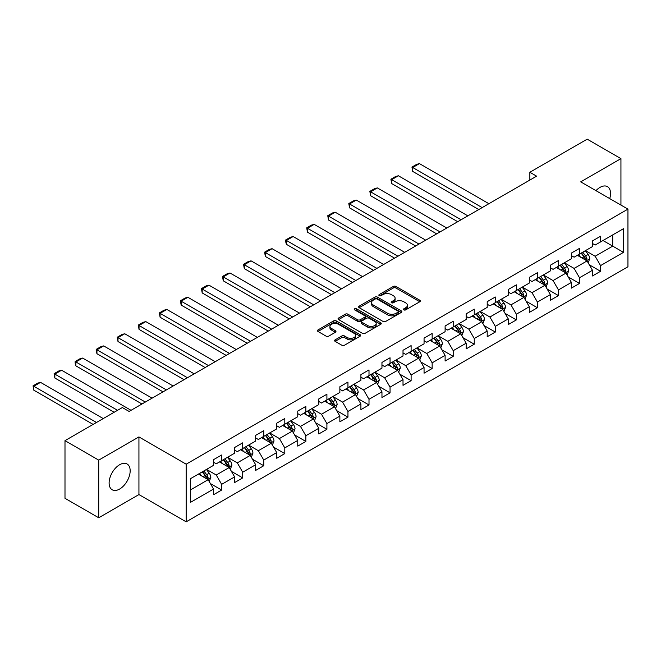 <?xml version="1.0" encoding="UTF-8"?>
<svg xmlns="http://www.w3.org/2000/svg" width="661" height="661" viewBox="0 0 661 661"><rect width="100%" height="100%" fill="white"/><g stroke="black" fill="none" stroke-linecap="round" stroke-linejoin="round"><path stroke-width="0.99" d="M403.854 309.877A1.314 0.76 0 0 0 405.714 309.877L419.785 301.755A1.876 1.082 0 0 0 420.33 300.986A1.876 1.082 0 0 0 419.785 300.226L395.939 286.461A1.876 1.082 0 0 0 393.295 286.461L379.224 294.583A1.314 0.76 0 0 0 378.836 295.12A1.314 0.76 0 0 0 379.224 295.657A1.314 0.76 0 0 0 381.075 295.657L382.893 294.599A5.99 3.462 0 0 1 391.37 294.599L393.361 295.748A5.99 3.462 0 0 1 395.113 298.194A5.99 3.462 0 0 1 393.361 300.648L391.535 301.697A1.314 0.76 0 0 0 391.155 302.234A1.314 0.76 0 0 0 391.535 302.763A1.314 0.76 0 0 0 393.394 302.763L395.212 301.713A5.99 3.462 0 0 1 403.689 301.713L405.68 302.862A5.99 3.462 0 0 1 407.432 305.308A5.99 3.462 0 0 1 405.68 307.753L403.854 308.803A1.314 0.76 0 0 0 403.474 309.34A1.314 0.76 0 0 0 403.854 309.877L403.854 308.803M119.641 489.041A14.881 8.593 120 0 0 129.366 475.92A14.881 8.593 120 0 0 127.086 463.997A14.881 8.593 120 0 0 119.641 464.733A14.881 8.593 120 0 0 109.916 477.845A14.881 8.593 120 0 0 112.196 489.776A14.881 8.593 120 0 0 119.641 489.041M609.731 198.606A14.881 8.593 120 0 0 607.459 186.65A14.881 8.593 120 0 0 600.014 187.385A14.881 8.593 120 0 0 595.966 190.657M335.152 339.837A1.876 1.082 0 0 0 334.598 340.597A1.876 1.082 0 0 0 335.152 341.365L341.836 345.224A1.876 1.082 0 0 0 344.488 345.224L360.113 336.201A1.876 1.082 0 0 0 360.666 335.441A1.876 1.082 0 0 0 360.113 334.673L336.275 320.907A1.876 1.082 0 0 0 333.623 320.907L317.999 329.93A1.876 1.082 0 0 0 317.445 330.698A1.876 1.082 0 0 0 317.999 331.458L326.071 336.127A1.876 1.082 0 0 0 328.724 336.127L335.416 332.26A1.876 1.082 0 0 0 335.962 331.5A1.876 1.082 0 0 0 335.416 330.731L331.409 328.418A5.007 2.892 0 0 1 329.938 326.377A5.007 2.892 0 0 1 333.028 323.7A5.007 2.892 0 0 1 338.49 324.328L354.189 333.392A5.007 2.892 0 0 1 355.651 335.441A5.007 2.892 0 0 1 352.561 338.11A5.007 2.892 0 0 1 347.099 337.482L344.488 335.97A1.876 1.082 0 0 0 341.836 335.97L335.152 339.837L335.152 341.365L341.836 337.531L341.836 335.97M138.934 436.921L98.72 460.13L64.993 440.656L64.993 498.311L98.72 517.786L138.934 494.568L186.162 521.835L186.162 464.187L138.934 436.921L138.934 494.568M620.935 205.075L620.935 158.64L580.722 181.858L627.95 209.124L186.162 464.187M620.935 158.64L587.199 139.165L529.849 172.273L529.849 180.065M64.993 440.656L122.335 407.548L129.085 411.439L536.6 176.165L529.849 172.273M383.025 321.444A1.876 1.082 0 0 0 385.677 321.444L401.31 312.422A1.876 1.082 0 0 0 401.855 311.653A1.876 1.082 0 0 0 401.31 310.893L377.464 297.128A1.876 1.082 0 0 0 374.82 297.128L359.187 306.15A1.876 1.082 0 0 0 358.642 306.911A1.876 1.082 0 0 0 359.187 307.679L383.025 321.444M355.139 310.158A1.314 0.76 0 0 1 356.469 310.348L356.469 308.786L380.711 322.783A1.876 1.082 0 0 1 381.257 323.543A1.876 1.082 0 0 1 380.711 324.311L365.079 333.334A1.876 1.082 0 0 1 362.435 333.334L338.589 319.569L338.589 318.04A1.876 1.082 0 0 0 338.044 318.809A1.876 1.082 0 0 0 338.589 319.569M338.589 318.04L345.282 314.182A1.876 1.082 0 0 1 347.926 314.182L357.601 319.759A1.876 1.082 0 0 0 360.245 319.759L364.682 317.197A1.876 1.082 0 0 0 365.236 316.437A1.876 1.082 0 0 0 364.682 315.669L354.618 309.86A1.314 0.76 0 0 1 354.23 309.323A1.314 0.76 0 0 1 355.04 308.621A1.314 0.76 0 0 1 356.469 308.786M186.162 521.835L627.95 266.771L627.95 209.124M210.388 483.546L221.65 490.049L221.65 484.364L234.605 476.887L234.605 482.571L242.703 477.895L242.703 472.21L255.658 464.733L255.658 470.417L263.756 465.741L263.756 460.056L276.711 452.578L276.711 458.263L284.8 453.595L284.8 447.902L297.756 440.424L297.756 446.109L305.853 441.441L305.853 435.748L318.809 428.27L318.809 433.955L326.906 429.286L326.906 423.594L339.861 416.116L339.861 421.809L347.95 417.132L347.95 411.448L360.906 403.962L360.906 409.655L369.003 404.978L369.003 399.294L381.959 391.808L381.959 397.501L390.056 392.824L390.056 387.139L403.012 379.662L403.012 385.346L411.109 380.67L411.109 374.985L424.056 367.508L424.056 373.192L432.154 368.516L432.154 362.831L445.109 355.354L445.109 361.038L453.206 356.362L453.206 350.677L466.162 343.199L466.162 348.884L474.259 344.216L474.259 338.523L487.207 331.045L487.207 336.73L495.304 332.062L495.304 326.369L508.259 318.891L508.259 324.576L516.357 319.907L516.357 314.215L529.312 306.737L529.312 312.43L537.41 307.753L537.41 302.069L550.357 294.583L550.357 300.276L558.454 295.599L558.454 289.915L571.41 282.429L571.41 288.122L579.507 283.445L579.507 277.76L592.463 270.283L592.463 275.968L600.56 271.291L600.56 265.606L623.497 252.362L623.497 228.681L612.706 234.911L612.706 246.132L623.497 252.362M221.65 490.049L213.553 494.725L213.553 489.041L190.616 502.286L190.616 478.597L213.553 465.352L213.553 459.668L221.65 454.991L221.65 460.684L234.605 453.198L234.605 447.514L242.703 442.837L242.703 448.53L255.658 441.044L255.658 435.359L263.756 430.683L263.756 436.376L276.711 428.898L276.711 423.205L284.8 418.537L284.8 424.222L297.756 416.744L297.756 411.051L305.853 406.383L305.853 412.067L318.809 404.59L318.809 398.897L326.906 394.229L326.906 399.913L339.861 392.436L339.861 386.751L347.95 382.075L347.95 387.759L360.906 380.282L360.906 374.597L369.003 369.92L369.003 375.605L381.959 368.127L381.959 362.443L390.056 357.766L390.056 363.451L403.012 355.973L403.012 350.289L411.109 345.612L411.109 351.297L424.056 343.819L424.056 338.135L432.154 333.458L432.154 339.151L445.109 331.665L445.109 325.98L453.206 321.304L453.206 326.997L466.162 319.519L466.162 313.826L474.259 309.15L474.259 314.843L487.207 307.365L487.207 301.672L495.304 297.004L495.304 302.688L508.259 295.211L508.259 289.518L516.357 284.85L516.357 290.534L529.312 283.057L529.312 277.372L537.41 272.696L537.41 278.38L550.357 270.903L550.357 265.218L558.454 260.541L558.454 266.226L571.41 258.748L571.41 253.064L579.507 248.387L579.507 254.072L592.463 246.594L592.463 240.91L600.56 236.233L600.56 241.918L623.497 228.681M219.493 461.923L229.21 467.534L216.254 475.011L206.538 469.409M213.553 462.237L216.254 463.799L221.65 460.684M216.254 475.011L221.65 484.364M229.21 467.534L234.605 476.887M240.546 449.777L250.263 455.379L237.307 462.865L227.591 457.255M234.605 450.083L237.307 451.645L242.703 448.53M237.307 462.865L242.703 472.21M250.263 455.379L255.658 464.733M261.591 437.623L271.307 443.234L258.352 450.711L248.643 445.101M255.658 437.929L258.352 439.491L263.756 436.376M258.352 450.711L263.756 460.056M271.307 443.234L276.711 452.578M282.644 425.469L292.36 431.079L279.405 438.557L269.688 432.947M276.711 425.775L279.405 427.337L284.8 424.222M279.405 438.557L284.8 447.902M292.36 431.079L297.756 440.424M303.696 413.315L313.413 418.925L300.458 426.403L290.741 420.793M297.756 413.629L300.458 415.182L305.853 412.067M300.458 426.403L305.853 435.748M313.413 418.925L318.809 428.27M324.741 401.161L334.458 406.771L321.51 414.249L311.794 408.638M318.809 401.475L321.51 403.028L326.906 399.913M321.51 414.249L326.906 423.594M334.458 406.771L339.861 416.116M345.794 389.007L355.511 394.617L342.555 402.095L332.838 396.484M339.861 389.321L342.555 390.874L347.95 387.759M342.555 402.095L347.95 411.448M355.511 394.617L360.906 403.962M366.847 376.853L376.563 382.463L363.608 389.94L353.891 384.33M360.906 377.167L363.608 378.72L369.003 375.605M363.608 389.94L369.003 399.294M376.563 382.463L381.959 391.808M387.9 364.698L397.608 370.309L384.661 377.786L374.944 372.176M381.959 365.012L384.661 366.574L390.056 363.451M384.661 377.786L390.056 387.139M397.608 370.309L403.012 379.662M408.944 352.544L418.661 358.155L405.705 365.632L395.989 360.03M403.012 352.858L405.705 354.42L411.109 351.297M405.705 365.632L411.109 374.985M418.661 358.155L424.056 367.508M429.997 340.39L439.714 346L426.758 353.486L417.041 347.876M424.056 340.704L426.758 342.266L432.154 339.151M426.758 353.486L432.154 362.831M439.714 346L445.109 355.354M451.05 328.244L460.758 333.846L447.811 341.332L438.094 335.722M445.109 328.55L447.811 330.112L453.206 326.997M447.811 341.332L453.206 350.677M460.758 333.846L466.162 343.199M472.094 316.09L481.811 321.7L468.856 329.178L459.139 323.568M466.162 316.396L468.856 317.958L474.259 314.843M468.856 329.178L474.259 338.523M481.811 321.7L487.207 331.045M493.147 303.936L502.864 309.546L489.908 317.024L480.192 311.414M487.207 304.242L489.908 305.803L495.304 302.688M489.908 317.024L495.304 326.369M502.864 309.546L508.259 318.891M514.2 291.782L523.917 297.392L510.961 304.87L501.245 299.259M508.259 292.096L510.961 293.649L516.357 290.534M510.961 304.87L516.357 314.215M523.917 297.392L529.312 306.737M535.245 279.628L544.961 285.238L532.006 292.716L522.297 287.105M529.312 279.942L532.006 281.495L537.41 278.38M532.006 292.716L537.41 302.069M544.961 285.238L550.357 294.583M556.298 267.474L566.014 273.084L553.059 280.561L543.342 274.951M550.357 267.788L553.059 269.341L558.454 266.226M553.059 280.561L558.454 289.915M566.014 273.084L571.41 282.429M577.35 255.32L587.067 260.93L574.112 268.407L564.395 262.797M571.41 255.633L574.112 257.187L579.507 254.072M574.112 268.407L579.507 277.76M587.067 260.93L592.463 270.283M602.989 240.521L612.706 246.132L595.156 256.253L585.448 250.643M592.463 243.479L595.156 245.041L600.56 241.918M595.156 256.253L600.56 265.606M98.72 460.13L98.72 517.786M190.616 489.818L208.157 479.688L198.44 474.077M208.157 479.688L213.553 489.041M589.29 264.788L600.56 271.291M568.237 276.942L579.507 283.445M547.192 289.097L558.454 295.599M526.139 301.251L537.41 307.753M505.087 313.397L516.357 319.907M484.042 325.551L495.304 332.062M462.989 337.705L474.259 344.216M441.936 349.859L453.206 356.362M420.892 362.013L432.154 368.516M399.839 374.167L411.109 380.67M378.786 386.321L390.056 392.824M357.733 398.476L369.003 404.978M336.689 410.63L347.95 417.132M315.636 422.776L326.906 429.286M294.583 434.93L305.853 441.441M273.538 447.084L284.8 453.595M252.485 459.238L263.756 465.741M231.433 471.392L242.703 477.895M404.383 310.059L405.68 309.315A5.99 3.462 0 0 0 407.432 306.869L407.432 305.308M395.113 298.194L395.113 299.755A5.99 3.462 0 0 1 393.361 302.201L392.064 302.953M419.785 300.226L419.785 301.755L395.939 288.014A1.876 1.082 0 0 0 393.295 288.014L379.745 295.839M401.285 312.438L377.464 298.681A1.876 1.082 0 0 0 374.82 298.681L359.212 307.695M397.996 312.19A1.314 0.76 0 0 0 398.376 311.653A1.314 0.76 0 0 0 397.996 311.116L377.067 299.036A1.314 0.76 0 0 0 375.217 299.036L373.291 300.144A5.99 3.462 0 0 0 371.54 302.598A5.99 3.462 0 0 0 373.291 305.043L387.602 313.297A5.99 3.462 0 0 0 396.071 313.297L397.996 312.19L397.996 313.752A1.314 0.76 0 0 0 398.376 313.215L398.376 311.653M371.54 302.598L371.54 304.151A5.99 3.462 0 0 0 373.291 306.597L373.291 305.043M397.996 313.752L396.071 314.859A5.99 3.462 0 0 1 387.602 314.859L373.291 306.597M338.614 319.585L345.282 315.735L345.282 314.182M365.236 316.437L365.236 317.991A1.876 1.082 0 0 1 364.682 318.759L360.245 321.32A1.876 1.082 0 0 1 357.601 321.32L347.926 315.735A1.876 1.082 0 0 0 345.282 315.735M356.469 310.348L380.686 324.328M367.632 325.551A5.007 2.892 0 0 0 373.093 326.179A5.007 2.892 0 0 0 376.183 323.51A5.007 2.892 0 0 0 374.721 321.461L369.185 318.272A1.876 1.082 0 0 0 366.541 318.272L362.104 320.833A1.876 1.082 0 0 0 361.55 321.593A1.876 1.082 0 0 0 362.104 322.361L367.632 325.551L367.632 327.112A5.007 2.892 0 0 0 373.093 327.74A5.007 2.892 0 0 0 376.183 325.063L376.183 323.51M361.55 321.593L361.55 323.155A1.876 1.082 0 0 0 362.104 323.923L362.104 322.361M367.632 327.112L362.104 323.923M355.651 335.441L355.651 336.994A5.007 2.892 0 0 1 352.561 339.671A5.007 2.892 0 0 1 347.099 339.043L344.488 337.531A1.876 1.082 0 0 0 341.836 337.531M329.938 326.377L329.938 327.93A5.007 2.892 0 0 0 331.409 329.979L331.409 328.418M335.391 332.276L331.409 329.979M360.088 336.218L336.275 322.469A1.876 1.082 0 0 0 333.623 322.469L318.024 331.475M588.133 262.781L589.736 258.732A5.057 2.917 -120 0 0 588.125 254.427L585.34 250.709M482.15 207.604L412.695 167.506L419.446 163.614L488.892 203.712M580.482 257.129L578.59 254.601M412.695 171.406L411.952 167.076L412.695 167.506L412.695 171.406L478.779 209.554M586.282 260.475L587.001 258.947A5.057 2.917 -120 0 0 585.555 255.906L582.771 252.188M581.506 252.923L584.597 257.046A2.578 1.487 60 0 1 585.059 257.831L587.001 258.947M581.151 253.122L583.936 256.84A5.057 2.917 60 0 1 585.382 259.88M411.952 167.076L416.678 164.349L419.446 163.614M567.08 274.926L568.683 270.886A5.057 2.917 -120 0 0 567.072 266.581L564.287 262.863M461.097 219.758L391.651 179.66L398.393 175.768L467.848 215.858M559.429 269.283L557.537 266.755M391.651 183.551L390.907 179.23L391.651 179.66L391.651 183.551L457.726 221.708M565.229 272.629L565.956 271.101A5.057 2.917 -120 0 0 564.511 268.06L561.726 264.342M560.454 265.078L563.544 269.201A2.578 1.487 60 0 1 564.015 269.977L565.956 271.101M560.107 265.276L562.891 268.994A5.057 2.917 60 0 1 564.337 272.035M390.907 179.23L395.625 176.504L398.393 175.768M546.027 287.081L547.639 283.04A5.057 2.917 -120 0 0 546.019 278.735L543.235 275.017M440.052 231.912L370.598 191.814L377.34 187.914L446.795 228.012M538.385 281.437L536.492 278.909M370.598 195.706L369.854 191.384L370.598 191.814L370.598 195.706L436.673 233.862M544.177 284.784L544.904 283.255A5.057 2.917 -120 0 0 543.458 280.214L540.673 276.496M539.409 277.223L542.491 281.355A2.578 1.487 60 0 1 542.962 282.131L544.904 283.255M539.054 277.43L541.838 281.148A5.057 2.917 60 0 1 543.284 284.189M369.854 191.384L374.58 188.658L377.34 187.914M524.983 299.235L526.586 295.194A5.057 2.917 -120 0 0 524.974 290.89L522.182 287.171M419 244.066L349.545 203.968L356.296 200.068L425.742 240.166M517.332 293.591L515.44 291.063M349.545 207.86L348.801 203.538L349.545 203.968L349.545 207.86L415.629 246.008M523.132 296.938L523.851 295.409A5.057 2.917 -120 0 0 522.405 292.369L519.62 288.65M518.356 289.378L521.446 293.509A2.578 1.487 60 0 1 521.909 294.285L523.851 295.409M518.001 289.584L520.785 293.302A5.057 2.917 60 0 1 522.231 296.343M348.801 203.538L353.528 200.812L356.296 200.068M503.93 311.389L505.533 307.348A5.057 2.917 -120 0 0 503.922 303.044L501.137 299.326M397.947 256.22L328.492 216.122L335.243 212.222L404.697 252.32M496.279 305.746L494.387 303.217M328.492 220.014L327.757 215.693L328.492 216.122L328.492 220.014L394.576 258.162M502.079 309.092L502.806 307.563A5.057 2.917 -120 0 0 501.36 304.523L498.568 300.805M497.303 301.532L500.394 305.655A2.578 1.487 60 0 1 500.864 306.44L502.806 307.563M496.948 301.738L499.741 305.456A5.057 2.917 60 0 1 501.187 308.497M327.757 215.693L332.475 212.966L335.243 212.222M482.877 323.543L484.48 319.503A5.057 2.917 -120 0 0 482.869 315.19L480.084 311.471M376.894 268.374L307.448 228.276L314.19 224.376L383.644 264.474M475.226 317.9L473.334 315.371M307.448 232.168L306.704 227.847L307.448 228.276L307.448 232.168L373.523 270.316M481.026 321.246L481.753 319.717A5.057 2.917 -120 0 0 480.307 316.677L477.523 312.959M476.25 313.686L479.341 317.809A2.578 1.487 60 0 1 479.812 318.594L481.753 319.717M475.903 313.892L478.688 317.611A5.057 2.917 60 0 1 480.134 320.651M306.704 227.847L311.43 225.12L314.19 224.376M461.824 335.697L463.435 331.657A5.057 2.917 -120 0 0 461.816 327.344L459.031 323.626M355.849 280.52L286.395 240.422L293.145 236.531L362.592 276.629M454.181 330.046L452.289 327.526M286.395 244.322L285.651 241.554L285.651 240.001L286.395 240.422L286.395 244.322L352.47 282.47M459.982 333.4L460.7 331.872A5.057 2.917 -120 0 0 459.255 328.823L456.47 325.113M455.206 325.84L458.296 329.963A2.578 1.487 60 0 1 458.759 330.748L460.7 331.872M454.851 326.047L457.635 329.765A5.057 2.917 60 0 1 459.081 332.805M285.651 240.001L290.377 237.274L293.145 236.531M440.78 347.851L442.383 343.803A5.057 2.917 -120 0 0 440.771 339.498L437.987 335.78M334.796 292.674L265.342 252.576L272.092 248.685L341.547 288.783M433.129 342.2L431.236 339.68M265.342 256.476L264.607 252.147L265.342 252.576L265.342 256.476L331.425 294.624M438.929 345.554L439.656 344.026A5.057 2.917 -120 0 0 438.202 340.977L435.417 337.259M434.153 337.994L437.243 342.117A2.578 1.487 60 0 1 437.714 342.902L439.656 344.026M433.798 338.201L436.582 341.919A5.057 2.917 60 0 1 438.036 344.959M264.607 252.147L269.324 249.42L272.092 248.685M419.727 360.005L421.33 355.957A5.057 2.917 -120 0 0 419.718 351.652L416.934 347.934M313.744 304.828L244.297 264.731L251.04 260.839L320.494 300.937M412.076 354.354L410.184 351.834M244.297 268.63L243.554 264.301L244.297 264.731L244.297 268.63L310.373 306.778M417.876 357.708L418.603 356.172A5.057 2.917 -120 0 0 417.157 353.131L414.373 349.413M413.1 350.148L416.19 354.271A2.578 1.487 60 0 1 416.661 355.056L418.603 356.172M412.753 350.347L415.538 354.065A5.057 2.917 60 0 1 416.984 357.114M243.554 264.301L248.272 261.574L251.04 260.839M398.674 372.16L400.285 368.111A5.057 2.917 -120 0 0 398.666 363.806L395.881 360.088M292.699 316.983L223.244 276.885L229.995 272.993L299.441 313.091M391.031 366.508L389.139 363.988M223.244 280.785L222.501 276.455L223.244 276.885L223.244 280.785L289.32 318.933M396.831 369.854L397.55 368.326A5.057 2.917 -120 0 0 396.104 365.285L393.32 361.567M392.056 362.302L395.146 366.425A2.578 1.487 60 0 1 395.609 367.21L397.55 368.326M391.7 362.501L394.485 366.219A5.057 2.917 60 0 1 395.931 369.259M222.501 276.455L227.227 273.728L229.995 272.993M377.629 384.314L379.232 380.265A5.057 2.917 -120 0 0 377.621 375.96L374.837 372.242M271.646 329.137L202.192 289.039L208.942 285.147L278.397 325.245M369.978 378.662L368.086 376.134M202.192 292.93L201.456 288.609L202.192 289.039L202.192 292.93L268.275 331.087M375.779 382.008L376.506 380.48A5.057 2.917 -120 0 0 375.051 377.439L372.267 373.721M371.003 374.457L374.093 378.579A2.578 1.487 60 0 1 374.564 379.364L376.506 380.48M370.647 374.655L373.432 378.373A5.057 2.917 60 0 1 374.886 381.414M201.456 288.609L206.174 285.882L208.942 285.147M356.576 396.46L358.179 392.419A5.057 2.917 -120 0 0 356.568 388.114L353.784 384.396M250.593 341.291L181.147 301.193L187.889 297.293L257.344 337.391M348.925 390.816L347.033 388.288M181.147 305.085L180.403 300.763L181.147 301.193L181.147 305.085L247.222 343.241M354.726 394.163L355.453 392.634A5.057 2.917 -120 0 0 354.007 389.593L351.222 385.875M349.95 386.611L353.04 390.734A2.578 1.487 60 0 1 353.511 391.51L355.453 392.634M349.603 386.809L352.387 390.527A5.057 2.917 60 0 1 353.833 393.568M180.403 300.763L185.121 298.037L187.889 297.293M335.524 408.614L337.135 404.573A5.057 2.917 -120 0 0 335.515 400.269L332.731 396.55M229.549 353.445L160.094 313.347L166.845 309.447L236.291 349.545M327.881 402.97L325.989 400.442M160.094 317.239L159.351 312.917L160.094 313.347L160.094 317.239L226.169 355.387M333.681 406.317L334.4 404.788A5.057 2.917 -120 0 0 332.954 401.748L330.17 398.029M328.905 398.757L331.996 402.888A2.578 1.487 60 0 1 332.458 403.664L334.4 404.788M328.55 398.963L331.335 402.681A5.057 2.917 60 0 1 332.78 405.722M159.351 312.917L164.077 310.191L166.845 309.447M314.479 420.768L316.082 416.727A5.057 2.917 -120 0 0 314.471 412.423L311.686 408.705M208.496 365.599L139.041 325.501L145.792 321.601L215.246 361.699M306.828 415.125L304.936 412.596M139.041 329.393L138.298 325.072L139.041 325.501L139.041 329.393L205.125 367.541M312.628 418.471L313.355 416.942A5.057 2.917 -120 0 0 311.901 413.902L309.117 410.184M307.852 410.911L310.943 415.042A2.578 1.487 60 0 1 311.414 415.819L313.355 416.942M307.497 411.117L310.282 414.835A5.057 2.917 60 0 1 311.736 417.876M138.298 325.072L143.024 322.345L145.792 321.601M293.426 432.922L295.029 428.882A5.057 2.917 -120 0 0 293.418 424.577L290.633 420.859M187.443 377.753L117.997 337.655L124.739 333.755L194.194 373.853M285.775 427.279L283.883 424.75M117.997 341.547L117.253 337.226L117.997 337.655L117.997 341.547L184.072 379.695M291.575 430.625L292.302 429.096A5.057 2.917 -120 0 0 290.857 426.056L288.072 422.338M286.8 423.065L289.89 427.188A2.578 1.487 60 0 1 290.361 427.973L292.302 429.096M286.453 423.271L289.237 426.989A5.057 2.917 60 0 1 290.683 430.03M117.253 337.226L121.971 334.499L124.739 333.755M272.373 445.076L273.985 441.036A5.057 2.917 -120 0 0 272.365 436.723L269.581 433.005M166.398 389.899L96.944 349.801L103.686 345.91L173.141 386.007M264.731 439.433L262.838 436.904M96.944 353.701L96.2 350.933L96.2 349.38L96.944 349.801L96.944 353.701L163.019 391.849M270.531 442.779L271.25 441.251A5.057 2.917 -120 0 0 269.804 438.21L267.019 434.492M265.755 435.219L268.837 439.342A2.578 1.487 60 0 1 269.308 440.127L271.25 441.251M265.4 435.425L268.184 439.144A5.057 2.917 60 0 1 269.63 442.184M96.2 349.38L100.926 346.653L103.686 345.91M251.329 457.23L252.932 453.182A5.057 2.917 -120 0 0 251.32 448.877L248.528 445.159M145.346 402.053L75.891 361.955L82.642 358.064L152.088 398.162M243.678 451.579L241.786 449.059M75.891 365.855L75.147 363.087L75.147 361.534L75.891 361.955L75.891 365.855L141.975 404.003M249.478 454.933L250.197 453.405A5.057 2.917 -120 0 0 248.751 450.356L245.966 446.638M244.702 447.373L247.792 451.496A2.578 1.487 60 0 1 248.255 452.281L250.197 453.405M244.347 447.58L247.131 451.298A5.057 2.917 60 0 1 248.577 454.338M75.147 361.534L79.874 358.807L82.642 358.064M230.276 469.384L231.879 465.336A5.057 2.917 -120 0 0 230.268 461.031L227.483 457.313M117.551 410.316L54.846 374.109L61.589 370.218L131.043 410.316M222.625 463.733L220.733 461.213M54.846 378.009L54.103 373.68L54.846 374.109L54.846 378.009L114.171 412.266M228.425 467.087L229.152 465.551A5.057 2.917 -120 0 0 227.706 462.51L224.914 458.792M223.649 459.527L226.74 463.65A2.578 1.487 60 0 1 227.21 464.435L229.152 465.551M223.302 459.734L226.087 463.444A5.057 2.917 60 0 1 227.533 466.492M54.103 373.68L58.821 370.953L61.589 370.218M209.223 481.538L210.826 477.49A5.057 2.917 -120 0 0 209.215 473.185L206.43 469.467M96.498 422.47L33.794 386.264L40.536 382.372L103.248 418.57M201.572 475.887L199.688 473.367M33.794 390.164L33.05 385.834L33.794 386.264L33.794 390.164L93.127 424.412M207.372 479.242L208.099 477.705A5.057 2.917 -120 0 0 206.653 474.664L203.869 470.946M202.596 471.681L205.687 475.804A2.578 1.487 60 0 1 206.158 476.589L208.099 477.705M202.249 471.88L205.034 475.598A5.057 2.917 60 0 1 206.48 478.647M33.05 385.834L37.776 383.107L40.536 382.372M405.68 309.315L405.68 307.753M391.535 302.763L391.535 301.697M393.361 302.201L393.361 300.648M379.224 295.657L379.224 294.583M393.295 288.014L393.295 286.461M395.939 288.014L395.939 286.461M359.187 307.679L359.187 306.15M374.82 298.681L374.82 297.128M377.464 298.681L377.464 297.128M401.31 312.422L401.31 310.893M387.602 314.859L387.602 313.297M396.071 314.859L396.071 313.297M347.926 315.735L347.926 314.182M357.601 321.32L357.601 319.759M360.245 321.32L360.245 319.759M364.682 318.759L364.682 317.197M380.711 324.311L380.711 322.783M344.488 337.531L344.488 335.97M347.099 339.043L347.099 337.482M335.416 332.26L335.416 330.731M317.999 331.458L317.999 329.93M333.623 322.469L333.623 320.907M336.275 322.469L336.275 320.907M360.113 336.201L360.113 334.673M586.563 260.641L589.703 258.831M585.555 255.906L588.125 254.427M581.961 257.98L583.936 256.84M565.51 272.795L568.65 270.985M564.511 268.06L567.072 266.581M560.908 270.134L562.891 268.994M544.466 284.949L547.605 283.139M543.458 280.214L546.019 278.735M539.863 282.288L541.838 281.148M523.413 297.103L526.553 295.293M522.405 292.369L524.974 290.89M518.811 294.442L520.785 293.302M502.36 309.257L505.5 307.448M501.36 304.523L503.922 303.044M497.758 306.597L499.741 305.456M481.315 321.411L484.447 319.594M480.307 316.677L482.869 315.19M476.705 318.751L478.688 317.611M460.263 333.565L463.402 331.748M459.255 328.823L461.816 327.344M455.66 330.905L457.635 329.765M439.21 345.711L442.349 343.902M438.202 340.977L440.771 339.498M434.608 343.059L436.582 341.919M418.165 357.865L421.297 356.056M417.157 353.131L419.718 351.652M413.555 355.213L415.538 354.065M397.112 370.02L400.252 368.21M396.104 365.285L398.666 363.806M392.51 367.367L394.485 366.219M376.059 382.174L379.199 380.364M375.051 377.439L377.621 375.96M371.457 379.513L373.432 378.373M355.015 394.328L358.146 392.518M354.007 389.593L356.568 388.114M350.404 391.667L352.387 390.527M333.962 406.482L337.102 404.672M332.954 401.748L335.515 400.269M329.36 403.821L331.335 402.681M312.909 418.636L316.049 416.827M311.901 413.902L314.471 412.423M308.307 415.976L310.282 414.835M291.865 430.79L294.996 428.981M290.857 426.056L293.418 424.577M287.254 428.13L289.237 426.989M270.812 442.944L273.951 441.127M269.804 438.21L272.365 436.723M266.209 440.284L268.184 439.144M249.759 455.099L252.899 453.281M248.751 450.356L251.32 448.877M245.157 452.438L247.131 451.298M228.706 467.244L231.846 465.435M227.706 462.51L230.268 461.031M224.104 464.592L226.087 463.444M207.661 479.399L210.793 477.589M206.653 474.664L209.215 473.185M203.059 476.746L205.034 475.598"/></g></svg>
